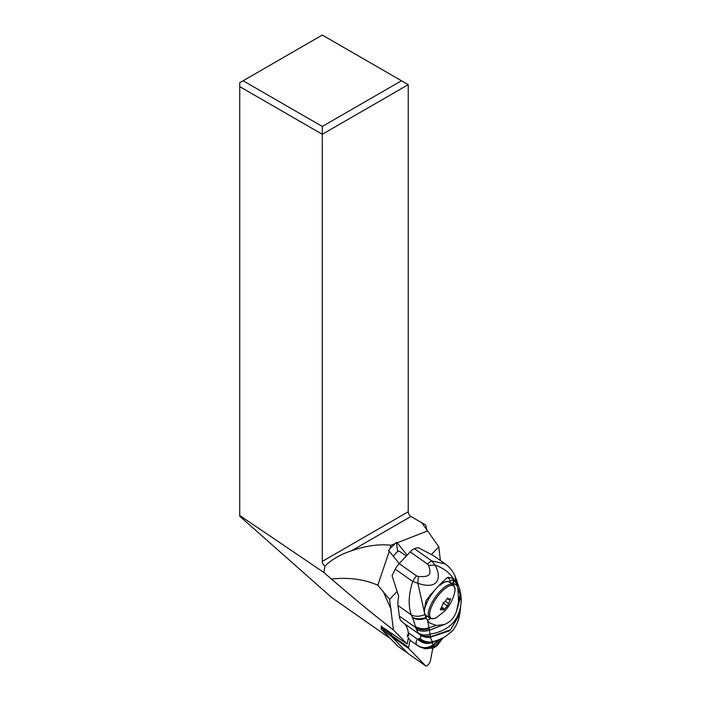 <?xml version="1.0" encoding="UTF-8"?>
<svg xmlns="http://www.w3.org/2000/svg" width="701" height="701" viewBox="0 0 701 701"><rect width="100%" height="100%" fill="white"/><g stroke="black" fill="none" stroke-linecap="round" stroke-linejoin="round"><path stroke-width="1.05" d="M408.622 647.382L410.024 640.092L408.622 647.382A3.829 1.384 -55 0 0 408.587 648.066A3.829 1.384 -55 0 1 408.622 647.382L391.211 635.211A3.829 1.384 125 0 0 391.176 635.895A3.829 1.384 125 0 0 391.368 636.342L408.289 653.718A3.829 1.384 125 0 0 408.359 653.779A3.829 1.384 125 0 0 408.446 653.831M408.289 653.718L425.691 665.889A3.829 1.384 -55 0 0 428.215 664.697A3.829 1.384 -55 0 0 430.379 660.868L432.789 648.32L430.379 660.868A3.829 1.384 -55 0 1 428.293 664.609A3.829 1.384 -55 0 1 425.77 665.95A3.829 1.384 -55 0 1 425.691 665.889L408.771 648.513A3.829 1.384 -55 0 1 408.587 648.066A3.829 1.384 -55 0 0 408.771 648.513L391.368 636.342M391.605 633.161L391.211 635.211M390.667 638.769L331.696 597.541L239.733 516.199L239.733 82.709L322.285 35.05L408.227 84.663L322.285 134.285L322.285 561.405A3.829 2.208 -120 0 0 324.966 566.066L323.853 572.48L239.733 515.498M381.274 626.396L407.176 644.079L393.454 629.989C376.533 617.011 355.863 600.03 331.442 579.052L323.853 572.48M381.221 625.879A3.347 1.209 125 0 0 381.23 625.923L381.335 626.992M243.116 80.764L322.285 126.469L401.463 80.764M322.285 126.469L322.285 134.285L239.733 86.617M426.979 530.464L425.638 524.961L410.935 516.471A3.829 2.208 60 0 1 408.227 511.783L408.227 84.663M421.757 522.718L438.773 546.754L431.641 554.403M440.386 560.511L438.773 546.754M427.505 530.929L397.187 542.819L407.141 555.122M396.862 591.653L389.607 599.425L393.454 629.989M408.368 637.91L407.176 644.079M428.635 565.479L434.909 564.971L431.825 560.958A9.569 3.391 -54.9 0 0 427.619 564.139L428.635 565.479C431.807 574.916 429.643 577.212 418.339 576.494L417.857 583.267C439.851 590.829 441.507 575.889 434.909 564.971C443.68 568.178 449.954 572.919 453.722 579.184L452.601 578.22L447.878 577.3C443.593 580.183 433.183 591.276 426.068 600.555L424.061 610.799L417.857 583.267L412.696 581.436A9.569 3.391 -54.9 0 1 416.613 575.915L399.176 563.648A9.569 3.391 125.1 0 0 395.259 569.168A47.852 16.973 125.1 0 0 392.069 575.758L398.685 596.42A47.852 16.973 125.1 0 0 398.01 605.541L399.316 616.056A47.852 16.973 125.1 0 0 401.007 620.858L403.425 622.838A47.852 16.973 125.1 0 0 403.969 623.347A71.774 25.464 -54.9 0 1 408.219 632.346A71.774 25.464 125.1 0 1 408.254 632.67A71.774 25.464 125.1 0 0 408.297 632.994A71.774 25.464 -54.9 0 0 408.788 635.623L407.246 635.343L408.455 634.054M449.876 598.864L448.736 599.539L448.141 598.488C447.878 597.69 447.343 597.997 446.555 599.425L445.214 601.519L443.61 602.571L440.99 608.372C440.088 609.686 440.149 610.124 441.174 609.704L442.445 609.125L442.901 610.08L443.829 609.984L447.431 605.997L450.051 600.196C450.769 598.75 450.708 598.303 449.876 598.864L450.471 598.584M448 598.049L448.141 598.488L447.571 598.084M440.447 609.195L441.174 609.704L440.447 609.896M427.628 620.806L429.056 627.71L436.451 625.467L430.037 623.189L427.628 620.806L426.287 618.098A70.512 24.044 -137 0 0 425.998 617.344A69.075 23.545 -137 0 0 425.192 615.425L424.841 614.549A14.353 10.401 155.4 0 1 411.356 614.935A56.641 19.304 43 0 1 412.328 617.213A14.353 10.944 -21.7 0 0 425.998 617.344M457.955 588.332L460.11 594.527L459.979 590.111L460.706 596.717L456.535 611.228L458.542 601.922L457.955 588.332L455.51 581.742L455.124 576.099M456.535 611.228C454.082 618.054 449.946 622.506 444.136 624.591L429.459 630.252L430.353 635.833C426.348 636.876 422.712 636.333 419.443 634.23L420.179 634.896C421.327 636.28 421.187 637.419 419.768 638.331L417.586 639.233L408.254 632.67M436.451 625.467L444.136 624.591M424.061 610.799L424.841 614.549M453.722 579.184L455.51 581.742M395.259 569.168L412.696 581.436C408.517 594.702 408.07 605.874 411.356 614.935L398.01 605.541M429.459 630.252L429.056 627.71C424.035 629.323 419.47 628.92 415.36 626.501A167.916 57.254 43 0 1 415.614 627.526L418.199 633.003L419.443 634.23L403.969 623.347M458.542 601.922L460.11 594.527L461.24 600.669C460.049 619.579 449.709 630.742 430.204 634.151C425.761 635.579 421.757 635.202 418.199 633.003M456.921 585.037L456.614 579.666M459.979 590.128L455.124 576.117C452.82 571.043 449.42 566.907 444.925 563.7L433.49 555.656L418.26 547.7A47.852 16.973 125.1 0 0 414.379 548.69L431.825 560.958L445.205 563.902M414.379 548.69A9.569 3.391 125.1 0 0 410.173 551.871L399.176 563.648M460.382 595.447L460.242 591.539M456.666 610.86L460.697 596.647L460.618 593.291M407.246 635.343A71.774 25.464 125.1 0 0 411.215 641.091L417.936 645.823M442.734 638.243L437.38 645.463L433.735 647.899L434.673 646.322L433.428 645.306C428.346 648.846 423.255 649.065 418.155 645.963L417.349 645.341C415.632 643.676 415.658 641.704 417.437 639.426L417.586 639.233C422.151 643.273 427.067 644.394 432.342 642.624L432.692 642.177C430.738 642.975 428.311 643.062 425.402 642.458C421.38 641.029 419.145 639.803 418.699 638.777M418.155 645.963L417.349 645.341C422.51 648.513 427.715 648.399 432.938 644.99L432.342 642.624M436.39 640.705L432.692 642.177L432.351 641.792C427.68 642.563 423.483 641.406 419.768 638.331M442.471 638.208L434.673 646.322L425.095 648.819L433.735 647.899M440.035 639.268L433.428 645.306L432.938 644.99L439.264 639.584M459.672 614.488L449.998 630.69L430.379 637.183L432.351 641.792L437.38 640.293L432.596 641.993C427.628 643.159 423.176 642.011 419.233 638.567M420.179 634.896C423.159 636.972 426.558 637.735 430.379 637.183L430.353 635.833M460.662 597.112L461.267 600.074M429.205 628.85A14.353 11.987 166.4 0 1 415.614 627.526L399.316 616.056M443.812 624.696L429.441 630.173C424.552 631.776 420.092 631.435 416.07 629.165M406.273 556.051L399.579 551.337A5.985 2.121 125.1 0 0 393.48 556.471M399.237 563.586L389.283 551.275L377.83 585.195L389.607 599.425M377.83 585.195C363.898 579.21 348.432 577.16 331.442 579.052M410.935 516.471L351.42 550.828C365.545 545.807 378.742 543.941 391 545.247L390.089 548.489L388.503 550.679L389.283 551.275M351.42 550.828C340.677 554.307 331.853 559.38 324.966 566.066M390.089 548.489L396.433 542.399L397.677 551.678M394.339 543.932L391 545.247M396.433 542.399L397.187 542.819M381.51 626.081L381.213 627.597A5.739 2.077 125 0 0 381.16 628.631A5.739 2.077 125 0 0 381.44 629.296L398.089 646.392A3.829 1.384 125 0 0 398.168 646.453A3.829 1.384 125 0 0 398.247 646.506M425.691 665.889L408.771 648.513M322.285 561.405L408.227 511.783M434.778 590.33A20.338 7.343 125 0 0 425.919 615.39L424.648 613.945M425.919 615.39L429.704 618.037A20.338 7.343 -55 0 1 440.009 591.364A20.338 7.343 -55 0 1 453.012 584.704L449.218 582.058A20.338 7.343 125 0 0 439.623 585.458M429.704 618.037C432.158 619.202 434.62 618.913 437.074 617.178L437.074 617.178A19.663 7.098 -55 0 1 429.774 612.551A19.663 7.098 -55 0 1 440.99 592.345A19.663 7.098 -55 0 1 441.157 592.17A19.663 7.098 -55 0 1 454.73 591.916A19.663 7.098 -55 0 1 454.73 591.924C455.519 589.015 454.949 586.614 453.012 584.704M449.017 599.469L450.051 600.196M445.398 601.309L448.842 603.719M443.014 602.904L447.431 605.997M441.796 607.259L444.495 609.143M450.13 582.689L449.928 581.076A21.529 7.641 -54.9 0 0 449.919 581.033A21.529 7.641 -54.9 0 0 446.791 577.729M427.365 616.398A21.529 7.641 -54.9 0 1 425.691 616.591M450.839 583.188A2.392 2.085 172.9 0 1 453.608 583.293A23.922 8.491 -54.9 0 1 453.652 585.265M430.896 618.597A23.922 8.491 -54.9 0 1 427.049 619.877M452.049 577.869A23.922 8.491 -54.9 0 1 453.284 580.673A23.922 8.491 -54.9 0 1 453.293 580.717A2.392 2.085 -7.1 0 0 449.928 581.076M455.895 582.549L453.293 580.717L453.608 583.293L457.218 585.826M412.328 617.213A58.078 19.803 43 0 1 412.574 617.835C416.674 619.938 421.24 620.026 426.287 618.098M412.574 617.835A129.15 44.023 43 0 1 415.36 626.501M456.903 580.41L457.192 585.756M427.619 564.139L410.173 551.871M418.339 576.494L416.613 575.915M417.971 639.067C422.344 642.992 427.181 644.123 432.491 642.449L436.521 640.653M461.232 601.327L459.865 613.524L450.463 629.831L430.3 636.902C426.506 637.542 423.071 636.806 419.987 634.703M391.246 609.695L383.316 591.609M381.344 625.958L381.414 626.554M398.089 646.392L407.693 653.104M391.246 636.149L381.44 629.296M381.213 627.597L391.316 634.668M408.359 653.779L425.77 665.95M430.545 594.343L423.991 609.581M441.507 583.127L446.905 581.313L449.218 582.058M437.074 617.178L444.951 610.799C450.024 605.34 453.284 599.048 454.73 591.916M447.08 598.523L448.342 599.408M441.209 608.117L442.699 609.16M417.971 645.84L425.095 648.819M437.03 640.434L436.399 640.714M459.865 613.524L459.47 615.443C458.463 621.147 456.097 626.352 452.364 631.058L444.592 637.139L437.38 640.293M460.715 593.379L461.267 600.082M398.168 646.453L407.728 653.139"/></g></svg>
